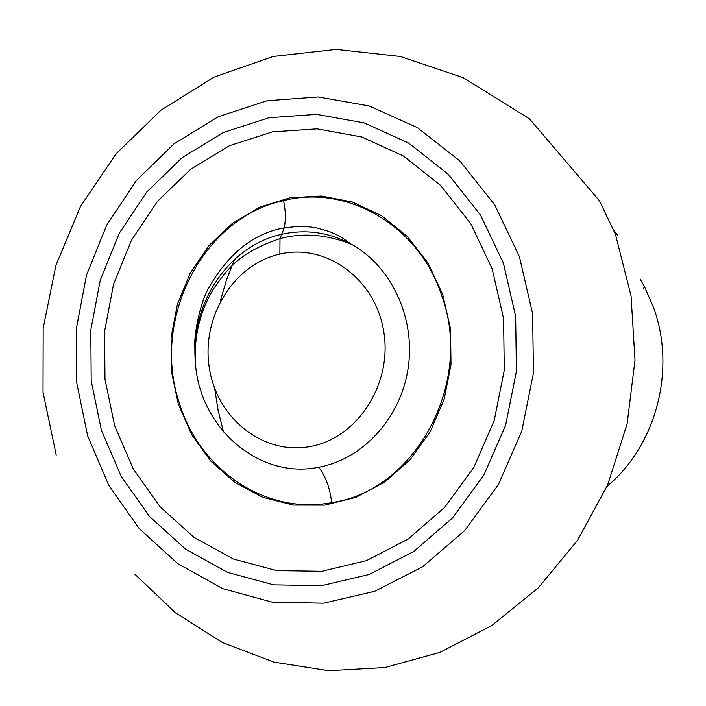 <?xml version="1.0" encoding="UTF-8"?>
<svg xmlns="http://www.w3.org/2000/svg" width="706" height="706" viewBox="0 0 706 706"><rect width="100%" height="100%" fill="white"/><g stroke="black" fill="none" stroke-linecap="round" stroke-linejoin="round"><path stroke-width="1.06" d="M607.01 486.399C656.421 445.407 676.401 369.114 653.394 307.092L644.56 286.865L640.165 278.985M234.551 259.358L226.45 280.061L220.228 301.462M214.668 388.371L218.11 410.389L223.511 431.957M503.431 263.285L480.512 215.065L448.301 174.32L408.703 143.097L363.987 122.853L316.588 114.354L268.951 117.725L223.423 132.49L182.13 157.676L146.901 191.856L119.243 233.315L100.287 280.079L90.809 330.002L91.198 380.861L101.452 430.386L121.194 476.356L149.628 516.615L185.616 549.197L227.597 572.398L273.681 584.859L321.671 585.662L369.159 574.463L413.637 551.536L452.634 517.842L483.91 475.023L505.602 425.312L516.395 371.427L515.654 316.385L503.431 263.285M519.413 256.64L494.668 204.775L459.915 161.003L417.246 127.548L369.123 105.935L318.177 96.969L267.036 100.746L218.225 116.737L174.003 143.856L136.32 180.577L106.747 225.037L86.503 275.137L76.372 328.599L76.777 383.049L87.721 436.096L108.795 485.366L139.197 528.573L177.7 563.609L222.672 588.627L272.101 602.156L323.648 603.189L374.718 591.31L422.603 566.794L464.636 530.647L498.374 484.616L521.787 431.11L533.436 373.086L532.624 313.808L519.413 256.64M134.934 574.305L175.459 612.782L222.311 642.486L273.999 662.131L328.82 670.7L384.814 667.541L439.882 652.406L491.808 625.542L538.404 587.719L577.614 540.24L607.645 484.925L627.078 424.032L635.012 360.131L631.058 295.955L615.447 234.277L599.403 200.689L529.412 118.784L463.189 77.678L400.302 56.454L336.162 49.385L273.337 56.427L214.218 77.033L161.083 110.092L115.96 153.934L80.484 206.479L55.915 265.377L43.172 328.175L43.022 392.324L56.224 455.052M442.741 294.534L428.048 263.126L407.291 236.404L381.655 215.727L352.532 202.066L321.477 196.03L290.078 197.777L259.887 207.087L232.362 223.387L208.782 245.794L190.196 273.178L177.444 304.207L171.073 337.415L171.373 371.259L178.327 404.176L191.653 434.614L210.776 461.124L234.851 482.392L262.791 497.324L293.272 505.072L324.831 505.125L355.868 497.359L384.77 482.03L409.983 459.835L430.122 431.86L444.056 399.561L451.002 364.64L450.552 328.987L442.741 294.534M492.179 268.88L470.752 223.67L440.606 185.422L403.532 156.061L361.613 136.955L317.118 128.863L272.366 131.907L229.547 145.674L190.673 169.263L157.482 201.351L131.413 240.314L113.542 284.297L104.603 331.282L104.982 379.148L114.663 425.753L133.284 468.978L160.103 506.793L194 537.363L233.501 559.064L276.831 570.651L321.901 571.286L366.449 560.661L408.121 539.066L444.639 507.42L473.894 467.248L494.182 420.652L504.278 370.182L503.59 318.627L492.179 268.88M441.524 295.082C418.693 225.249 347.158 184.222 283.512 200.628C201.96 217.969 150.828 320.436 179.589 403.691C199.833 470.32 266.286 515.212 331.679 502.628L331.679 502.628C415.393 490.838 474.158 382.599 441.524 295.082M279.876 254.063C233.483 264.353 201.131 317.312 209.294 367.791C216.786 418.402 263.488 455.635 310.464 446.483C357.554 438.091 392.642 383.782 383.729 331.441C375.513 278.958 326.146 243.04 279.876 254.063L280 238.637L281.685 234.313C229.106 245.573 190.505 303.156 195.271 360.704C198.254 426.539 258.158 479.859 318.759 467.231L318.759 467.231C325.704 476.329 330.011 488.128 331.679 502.628M318.759 467.231L318.768 467.231C363.193 459.121 400.955 417.749 408.2 367.791C415.587 317.841 391.353 266.118 351.147 244.126C328.943 232.274 305.795 229 281.703 234.304L284.2 227.888C285.886 219.645 285.665 210.556 283.512 200.628M195.271 360.704L195.271 360.704C194.353 334.653 200.363 310.843 213.291 289.266C227.288 269.004 239.078 252.448 280 238.637C302.442 232.548 326.154 234.374 351.147 244.126L342.357 237.896L335.994 234.418L329.305 231.542L316.923 227.994L310.508 226.961L297.411 226.414L284.2 227.888C253.33 233.351 227.923 253.807 207.97 289.257C198.748 306.898 194.415 335.8 194.741 344.528L195.271 360.704M643.148 288.833L644.56 286.865M617.618 235.425L614.141 230.677"/></g></svg>
